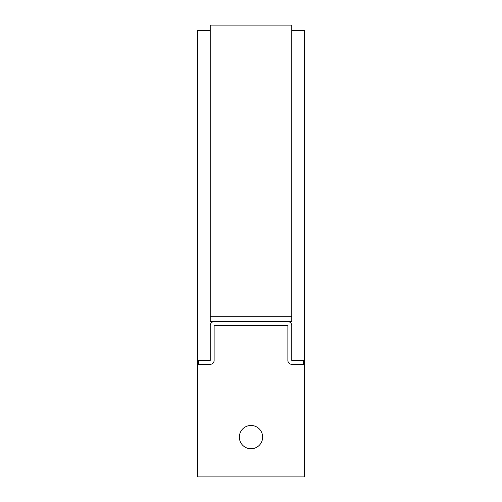 <?xml version="1.0" encoding="UTF-8"?>
<svg xmlns="http://www.w3.org/2000/svg" width="502" height="502" viewBox="0 0 502 502"><rect width="100%" height="100%" fill="white"/><g stroke="black" fill="none" stroke-linecap="round" stroke-linejoin="round"><path stroke-width="0.75" d="M198.591 364.32L210.238 364.32L198.591 364.32L198.591 360.436L210.238 360.436L210.238 325.503A3.884 3.884 0 0 1 214.122 321.619L287.878 321.619A3.884 3.884 0 0 1 291.762 325.503L291.762 360.436L303.409 360.436L303.409 364.32L291.762 364.32A3.884 3.884 0 0 1 287.878 360.436L287.878 325.503L214.122 325.503L214.122 360.436A3.884 3.884 0 0 1 210.238 364.32M214.122 360.436L214.122 348.79M287.878 348.79L287.878 360.436M210.238 25.1L210.238 316.254L291.762 316.254L291.762 25.1L210.238 25.1M240.326 321.619L210.238 321.619L210.238 316.254M291.762 316.254L291.762 321.619L261.674 321.619M239.354 437.11A11.646 11.646 0 0 1 251 425.464A11.646 11.646 0 0 1 262.646 437.11A11.646 11.646 0 0 1 251 448.757A11.646 11.646 0 0 1 239.354 437.11M210.238 30.465L197.625 30.465L197.625 476.9L304.375 476.9L304.375 30.465L291.762 30.465"/></g></svg>
